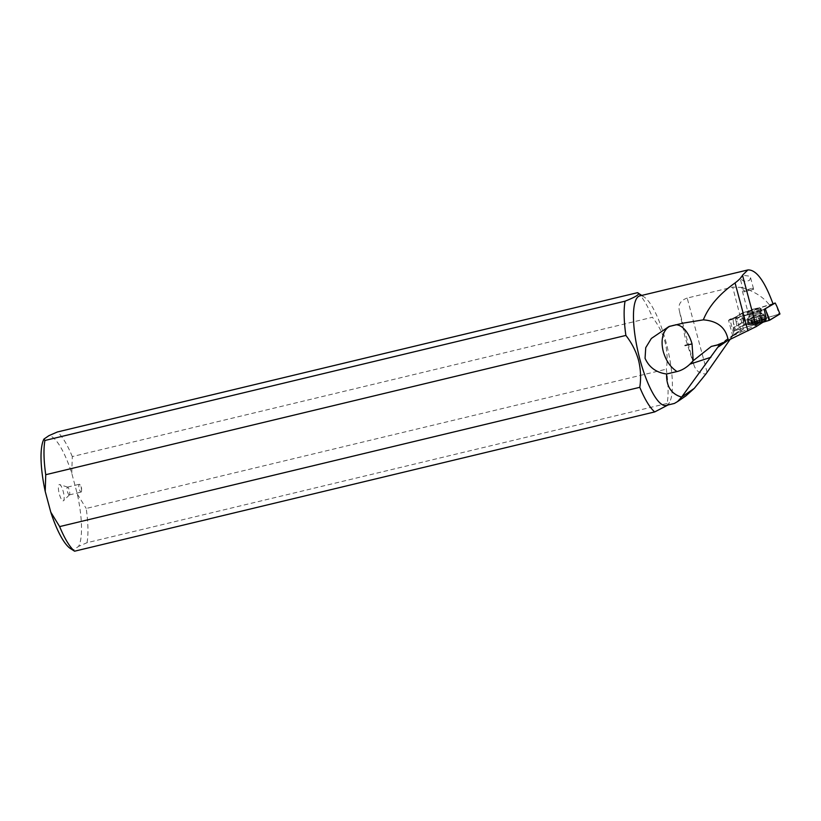 <?xml version="1.0" encoding="UTF-8"?>
<svg xmlns="http://www.w3.org/2000/svg" width="821" height="821" viewBox="0 0 821 821"><rect width="100%" height="100%" fill="white"/><g stroke="black" fill="none" stroke-linecap="round" stroke-linejoin="round"><path stroke-width="0.62" stroke-dasharray="4.11 3.08" d="M735.749 330.381L762.996 322.232L734.477 330.627L733.338 322.53L735.749 330.381L734.518 330.586L744.678 324.439L734.518 330.586M776.882 306.397L778.677 314.227L779.888 313.961L744.678 324.439L745.294 324.203L742.892 312.709L772.961 303.708M750.876 324.654A9.39 0.903 165 0 1 748.147 324.736A9.39 0.903 165 0 1 753.586 322.417A9.39 0.903 165 0 1 763.551 319.954A9.39 0.903 165 0 1 766.28 319.872A9.39 0.903 165 0 1 760.841 322.191A9.39 0.903 165 0 1 750.876 324.654M764.269 309.322L733.05 318.661L742.892 312.709M758.871 309.096A7.009 0.667 -15 0 0 751.431 310.923A7.009 0.667 -15 0 0 747.377 312.657A7.009 0.667 -15 0 0 749.409 312.596A7.009 0.667 -15 0 0 756.849 310.769A7.009 0.667 -15 0 0 760.913 309.035A7.009 0.667 -15 0 0 758.871 309.096M733.05 318.661L733.338 322.53M762.904 317.553A9.39 0.903 -15 0 0 753.226 319.913A9.39 0.903 -15 0 0 747.51 322.263A9.39 0.903 -15 0 0 747.5 322.325A9.39 0.903 -15 0 0 750.23 322.243A9.39 0.903 -15 0 0 760.195 319.79A9.39 0.903 -15 0 0 765.634 317.47A9.39 0.903 -15 0 0 765.593 317.409A9.39 0.903 -15 0 0 762.904 317.553M70.37 548.51A58.578 15.363 76.5 0 0 73.623 549.783L78.59 546.386A58.578 15.363 76.5 0 0 77.318 494.026L71.766 473.286A58.578 15.363 76.5 0 0 48.921 435.664M59.112 484.657A8.384 2.196 -103.5 0 1 59.676 484.585A8.384 2.196 -103.5 0 1 63.412 492.21A8.384 2.196 -103.5 0 1 63.535 500.697A8.384 2.196 -103.5 0 1 63.433 500.779A8.384 2.196 -103.5 0 1 59.338 494.037A8.384 2.196 -103.5 0 1 59.112 484.657M73.623 549.783L74.588 551.199M71.766 473.286L72.289 456.579L652.438 317.286C658.247 324.706 662.434 332.905 665.02 341.885C667.268 350.947 667.709 360.05 666.334 369.173A63.586 16.677 -103.5 0 1 667.165 403.419L668.058 404.969M666.077 405.441A56.331 14.768 76.5 0 0 669.484 402.444A56.331 14.768 76.5 0 0 665.913 341.793A56.331 14.768 76.5 0 0 644.177 297.017A56.331 14.768 76.5 0 0 639.775 295.899M667.165 403.419L87.026 542.702L78.59 546.386M87.026 542.702A63.586 16.677 76.5 0 0 86.195 508.466L666.334 369.173M77.318 494.026L86.195 508.466M637.496 292.687A63.586 16.677 -103.5 0 1 652.438 317.286M72.289 456.579A63.586 16.677 76.5 0 0 57.357 431.979M773.064 304.006L747.767 311.354L741.342 287.36L732.701 287.124L743.457 329.139L740.419 330.483L722.429 342.778M707.086 372.303L687.198 298.054L732.701 287.124M687.198 298.054C680.476 300.424 677.879 304.683 679.388 310.841L693.724 364.339L685.032 337.205L679.388 310.841M741.342 287.36C754.017 291.127 763.356 296.976 769.359 304.889M743.754 291.917L753.668 289.259L743.754 291.917L740.173 278.535L743.477 281.018L746.566 281.387L749.563 280.289L750.579 277.714L749.111 276.102L744.873 275.538L740.973 276.79L740.162 278.483M741.722 322.663L733.132 327.866L744.134 322.078A15.024 1.437 165 0 1 742.194 322.55M744.134 322.078L742.215 313.406L735.082 317.727L730.146 319.092L736.314 318.086L741.609 316.126L741.999 316.588L764.135 309.969M747.767 311.354A15.024 1.437 165 0 1 742.584 312.801L735.38 317.163M730.085 339.432L730.813 338.396A25.03 24.035 55.7 0 1 736.735 332.536A25.03 24.035 55.7 0 1 740.419 330.483M733.132 327.866L734.939 334.609L743.457 329.139M732.866 335.738L734.939 334.609M732.722 335.871L740.604 332.454L736.858 318.486L741.999 316.588L743.169 320.919L765.305 314.299M766.301 318.61L740.06 326.727L741.466 332.002L740.604 332.454M741.466 332.002L765.798 320.436M743.734 325.362L743.169 320.919M740.06 326.727L765.449 319.133M752.416 312.031A7.512 0.718 165 0 1 746.905 312.719A7.512 0.718 165 0 1 755.874 309.661A7.512 0.718 165 0 1 761.344 308.84A7.512 0.718 165 0 1 752.416 312.031M743.374 317.737L736.242 322.058L735.082 317.727L729.931 319.636L734.066 335.06M736.242 322.058L736.806 326.501M755.258 308.655A6.26 0.595 165 0 1 758.04 308.08A6.26 0.595 165 0 1 759.825 307.978A6.26 0.595 165 0 1 759.866 308.019A6.26 0.595 165 0 1 752.375 310.625A6.26 0.595 165 0 1 749.594 311.21A6.26 0.595 165 0 1 747.777 311.262A6.26 0.595 165 0 1 747.787 311.2A6.26 0.595 165 0 1 755.258 308.655M750.527 320.211A8.261 0.79 165 0 1 748.116 320.282A8.261 0.79 165 0 1 748.116 320.241A8.261 0.79 165 0 1 753.114 318.179A8.261 0.79 165 0 1 761.672 316.085A8.261 0.79 165 0 1 764.053 315.972A8.261 0.79 165 0 1 764.084 316.013A8.261 0.79 165 0 1 759.292 318.055A8.261 0.79 165 0 1 750.527 320.211M762.576 319.451A8.261 0.79 -15 0 0 753.811 321.616A8.261 0.79 -15 0 0 749.019 323.659A8.261 0.79 -15 0 0 749.08 323.72A8.261 0.79 -15 0 0 751.431 323.587A8.261 0.79 -15 0 0 759.836 321.534A8.261 0.79 -15 0 0 764.967 319.461A8.261 0.79 -15 0 0 764.987 319.379A8.261 0.79 -15 0 0 762.576 319.451M761.95 321.268A6.763 0.647 -15 0 0 754.489 323.135A6.763 0.647 -15 0 0 750.907 324.767A6.763 0.647 -15 0 0 752.826 324.654A6.763 0.647 -15 0 0 759.712 322.971A6.763 0.647 -15 0 0 763.899 321.278A6.763 0.647 -15 0 0 761.95 321.268M762.032 321.493L760.338 322.622L751.718 324.603L762.032 321.493L760.39 315.367L761.18 315.49M760.102 315.972L760.934 315.418L760.102 315.972L761.734 322.099M760.03 316.495L750.466 318.753M753.042 323.823L751.4 317.696L750.568 318.25L760.39 315.367M753.35 323.854L751.492 317.419L754.376 315.88C755.515 315.695 755.669 314.72 761.488 315.521M670.295 326.101A25.03 15.927 70.4 0 1 670.921 325.855A25.03 15.927 70.4 0 1 672.851 325.383A25.03 13.67 -101.4 0 1 674.349 324.911A25.03 13.67 -101.4 0 1 675.601 324.767M693.724 364.339C695.52 370.61 699.595 373.822 705.916 373.986M674.369 403.45L685.853 395.927M719.083 344.594L720.684 343.619M745.827 290.203L751.964 288.263L745.827 290.203M69.426 494.858A4.002 1.047 -103.5 0 1 69.323 494.909A4.002 1.047 -103.5 0 1 67.414 491.451A4.002 1.047 -103.5 0 1 67.363 487.161A4.002 1.047 -103.5 0 1 67.455 487.12A4.002 1.047 -103.5 0 1 67.63 487.13A4.002 1.047 -103.5 0 1 69.416 490.763A4.002 1.047 -103.5 0 1 69.477 494.817A4.002 1.047 -103.5 0 1 69.426 494.858M81.207 492.036A4.002 1.047 76.5 0 0 81.566 490.589A4.002 1.047 76.5 0 0 80.314 485.406A4.002 1.047 76.5 0 0 79.247 484.287A4.002 1.047 76.5 0 0 79.144 484.328A4.002 1.047 76.5 0 0 79.206 488.618A4.002 1.047 76.5 0 0 81.115 492.077A4.002 1.047 76.5 0 0 81.207 492.036M778.677 314.227L745.294 324.203M743.498 316.383L744.678 324.439M759.404 311.087A7.009 0.667 165 0 1 761.447 311.026A7.009 0.667 165 0 1 757.383 312.76A7.009 0.667 165 0 1 749.942 314.587A7.009 0.667 165 0 1 747.91 314.648A7.009 0.667 165 0 1 751.964 312.924A7.009 0.667 165 0 1 759.404 311.087M741.609 316.126L764.177 309.384M735.329 317.173L728.555 320.354L736.858 318.486L736.386 318.066M759.261 312.606A6.26 0.595 -15 0 0 752.611 314.238A6.26 0.595 -15 0 0 748.988 315.787A6.26 0.595 -15 0 0 750.805 315.736A6.26 0.595 -15 0 0 757.455 314.094A6.26 0.595 -15 0 0 761.077 312.544A6.26 0.595 -15 0 0 759.261 312.606M759.805 313.725A6.599 0.636 165 0 1 761.703 313.632A6.599 0.636 165 0 1 758.07 315.243A6.599 0.636 165 0 1 750.907 317.019A6.599 0.636 165 0 1 748.988 317.039A6.599 0.636 165 0 1 752.97 315.397A6.599 0.636 165 0 1 759.805 313.725M762.565 321.545L760.934 315.418M760.338 322.622L758.696 316.495M757.106 323.577L755.464 317.45M755.156 324.038L753.514 317.912M752.754 324.439L751.112 318.312M752.21 324.377L750.568 318.25M754.437 323.31L752.795 317.183M757.68 322.355L756.038 316.229M759.62 321.894L757.978 315.767M673.877 325.167L672.502 325.506M677.571 401.572L685.135 396.41M727.591 340.592L730.813 338.396M713.88 345.723L720.684 343.496M733.964 327.004L734.477 330.627M765.593 317.409L760.913 309.035M747.51 322.263L747.377 312.657M766.28 319.872L765.634 317.47M748.147 324.736L747.5 322.325M669.484 402.444L668.099 404.907M644.177 297.017L641.765 295.416M742.441 312.852L735.257 317.204M730.105 319.102L728.555 320.354L732.681 335.738M759.825 307.978L761.344 308.84M748.116 320.241L748.988 315.787L747.777 311.262M747.787 311.2L746.905 312.719M764.053 315.972L761.077 312.544L759.866 308.019M749.019 323.659L748.116 320.282M750.907 324.767L749.08 323.72M763.899 321.278L764.967 319.461M764.987 319.379L764.084 316.013M761.457 315.356L763.058 321.319M759.692 315.582L761.426 322.068M760.267 316.126L761.867 322.119M750.117 318.64L751.718 324.603M751.297 317.819L752.908 323.813M681.492 323.464L674.349 324.911A25.03 25.03 0 0 0 670.921 325.855L669.71 326.286M711.54 346.339L721.146 343.188M719.001 344.646L736.735 332.536M750.579 277.714L753.668 289.259M744.739 290.193L743.764 291.865M751.964 288.263L753.637 289.218M67.63 487.13L59.676 484.585M69.477 494.817L63.535 500.697M67.455 487.12L79.247 484.287M81.566 490.589L81.546 487.848L80.314 485.406M69.323 494.909L81.115 492.077"/><path stroke-width="1.23" d="M765.398 308.983L769.123 320.406L762.996 322.232L769.749 320.169L779.95 313.981L776.882 306.397L775.24 303.031L764.269 309.322M772.961 303.708L775.24 303.031M59.646 526.6L639.795 387.317C641.17 378.173 640.729 369.07 638.481 360.019C635.895 351.029 631.698 342.839 625.889 335.43A63.586 16.677 -103.5 0 1 625.058 301.184C636.593 296.586 640.739 293.754 637.496 292.687L57.357 431.979L48.921 435.664L43.954 439.061A58.578 15.363 76.5 0 0 45.217 491.42L50.779 512.16A58.578 15.363 76.5 0 0 70.37 548.51L74.588 551.199A63.586 16.677 76.5 0 1 59.646 526.6L50.779 512.16M625.889 335.43L45.74 474.712L45.217 491.42M668.058 404.969L654.727 411.916A63.586 16.677 -103.5 0 1 639.795 387.317M693.201 360.727L711.355 346.39L718.909 344.717L728.206 340.335L756.264 326.563L765.798 320.436L765.449 319.133L766.301 318.61L764.177 309.384L773.064 304.006C764.577 280.823 756.172 269.473 747.859 269.945L639.775 295.899A56.331 14.768 76.5 0 0 639.949 359.536A56.331 14.768 76.5 0 0 666.077 405.441L674.369 403.45L677.571 401.572L681.625 397.107C671.239 394.029 666.231 386.322 666.601 373.986L677.048 371.544A25.03 17.539 128 0 0 689.938 364.144L693.201 360.727L692.041 343.958A25.03 2.401 -15 0 0 685.063 345.508M654.727 411.916L74.588 551.199M641.765 295.416L637.496 292.687M45.74 474.712A63.586 16.677 76.5 0 1 44.919 440.477L625.058 301.184M44.919 440.477L43.954 439.061M666.601 373.986C656.287 372.621 649.113 367.398 645.06 358.305L645.737 347.663L651.351 338.468L668.899 326.563L683.154 323.125L703.32 319.851C708.769 306.356 719.35 294.051 735.062 282.937C738.951 280.043 741.435 277.467 742.502 275.209L747.859 269.945M685.853 395.927L694.299 388.343L705.916 373.986L730.085 339.432M728.206 340.335C726.031 327.805 717.728 320.97 703.32 319.851M675.601 324.767A25.03 13.67 -101.4 0 1 692.041 343.958M677.048 371.554C670.624 367.469 666.057 360.891 663.358 351.809A25.03 15.927 70.4 0 1 670.295 326.101M694.299 388.343L681.625 397.107M681.779 396.902L717.728 347.334L727.591 340.592M678.084 401.243L677.571 401.572M720.684 343.496L717.728 347.334M769.123 320.406L779.909 314.022M766.722 312.544L769.749 320.169M756.264 326.563L742.502 275.209M747.91 330.894L735.062 282.937M689.938 364.144L710.883 357.289M778.852 311.272L779.95 313.981M683.123 323.135L681.492 323.464M669.71 326.286L668.899 326.573M678.279 401.11L686.079 395.773"/></g></svg>
